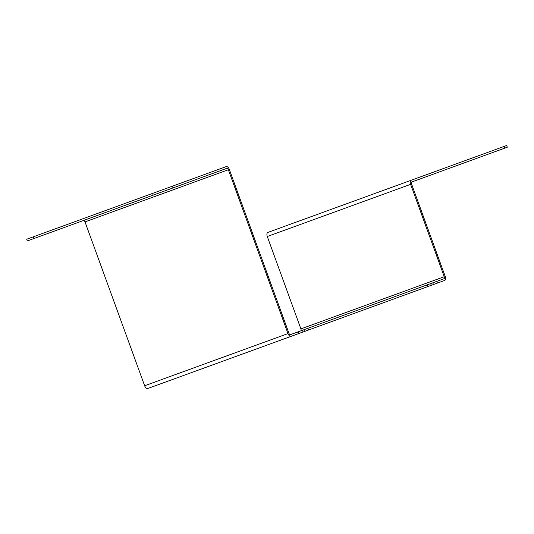 <?xml version="1.0" encoding="UTF-8"?>
<svg xmlns="http://www.w3.org/2000/svg" width="534" height="534" viewBox="0 0 534 534"><rect width="100%" height="100%" fill="white"/><g stroke="black" fill="none" stroke-linecap="round" stroke-linejoin="round"><path stroke-width="0.8" d="M504.944 148.072L504.323 146.356L506.673 145.495L507.3 147.21L411.888 181.94A1.829 1.001 -110 0 0 411.567 183.996L445.189 276.372A3.651 2.009 -110 0 1 444.548 280.49L433.441 284.535L432.814 282.82L443.928 278.775A1.829 1.001 -110 0 0 444.248 276.712L300.902 328.891A1.829 1.001 -110 0 1 300.582 330.947M444.248 276.712L410.626 184.343A3.651 2.009 -110 0 1 411.26 180.225L267.921 232.397A3.651 2.009 -110 0 0 267.28 236.515L300.902 328.891M291.13 336.333A3.651 2.009 -110 0 1 287.993 333.583L228.352 169.719A1.829 1.001 -110 0 0 226.783 168.343L153.218 195.124L152.59 193.401L226.156 166.628A3.651 2.009 -110 0 1 229.293 169.371L288.934 333.243A1.829 1.001 -110 0 0 290.503 334.618L301.763 330.519L302.391 332.235L147.785 388.505A3.651 2.009 -110 0 1 144.647 385.762L85.006 221.89A1.829 1.001 -110 0 0 83.438 220.515M244.011 353.481L238.291 355.564M269.236 344.296L249.218 351.586M295.315 334.805L270.431 343.863M184.036 375.309L189.757 373.226M302.391 332.235L431.285 285.316L430.664 283.601L301.763 330.519M165.974 381.883L168.123 381.102M432.814 282.82L430.664 283.601M433.441 284.535L431.285 285.316M33.141 236.882L26.7 239.225L27.327 240.941L33.762 238.598L33.141 236.882L152.59 193.401M153.218 195.124L33.762 238.598M504.323 146.356L411.26 180.225M410.626 184.343L267.28 236.515M287.993 333.583L144.647 385.762M228.352 169.719L85.006 221.89M304.54 331.454L303.913 329.732M308.498 330.012L307.878 328.29M298.279 333.73L297.658 332.014M427.18 286.811L426.559 285.096M437.399 283.093L436.772 281.378M173.023 187.915L172.395 186.199M298.753 333.556L298.126 331.841M427.654 286.638L427.026 284.922"/></g></svg>
